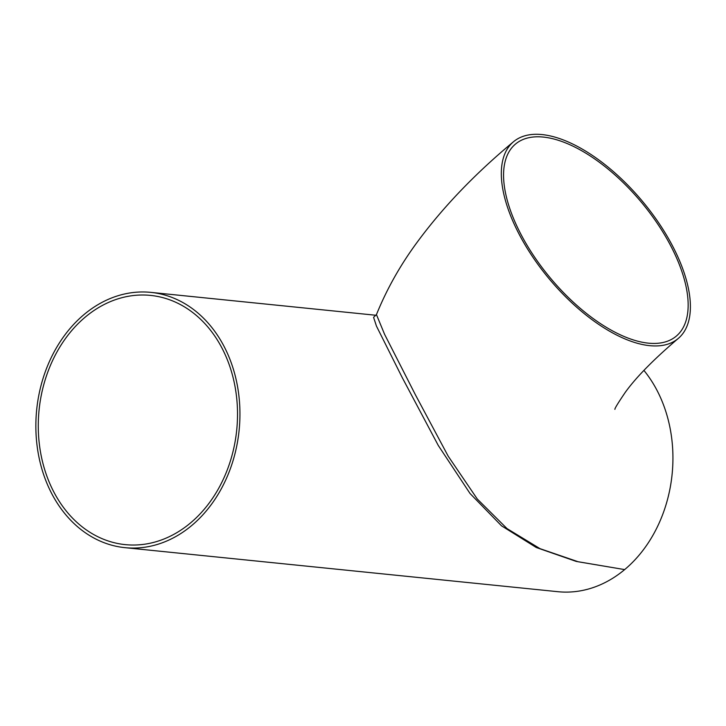 <?xml version="1.0" encoding="UTF-8"?>
<svg xmlns="http://www.w3.org/2000/svg" width="726" height="726" viewBox="0 0 726 726"><rect width="100%" height="100%" fill="white"/><g stroke="black" fill="none" stroke-linecap="round" stroke-linejoin="round"><path stroke-width="1.09" d="M513.554 141.697A128.293 60.648 50.1 0 0 532.104 256.024A128.293 60.648 50.1 0 0 649.634 345.658A128.293 60.648 50.1 0 0 678.157 338.543A128.293 60.648 50.1 0 0 642.383 201.211A128.293 60.648 50.1 0 0 513.554 141.697C475.212 173.568 443.123 207.019 417.305 242.048C400.362 264.99 386.749 289.175 376.449 314.603L384.58 334.305L415.426 394.826L448.169 456.137L477.291 499.016L507.029 528.601L540.053 548.674L578.205 561.77L624.659 569.592A128.293 101.74 -84.2 0 0 643.917 370.405M671.777 247.838A125.253 59.205 50.1 0 0 515.514 144.038A125.253 59.205 50.1 0 0 533.61 255.643A125.253 59.205 50.1 0 0 648.354 343.153A125.253 59.205 50.1 0 0 676.205 336.202A125.253 59.205 50.1 0 0 671.777 247.838M124.917 547.658A128.293 101.74 95.8 0 1 38.179 453.033A128.293 101.74 95.8 0 1 84.125 314.476A128.293 101.74 95.8 0 1 150.881 292.378A128.293 101.74 95.8 0 1 239.117 430.309A128.293 101.74 95.8 0 1 124.917 547.658L557.904 591.699A128.293 101.74 -84.2 0 0 624.659 569.592L576.199 561.407L536.305 547.522L501.53 525.833L470.012 493.462L438.277 445.465L402.258 377.638L376.449 326.092L373.572 317.316L376.449 314.603M85.405 316.981A125.253 99.326 95.8 0 1 150.572 295.409A125.253 99.326 95.8 0 1 236.712 430.064A125.253 99.326 95.8 0 1 125.226 544.627A125.253 99.326 95.8 0 1 40.538 452.253A125.253 99.326 95.8 0 1 85.405 316.981M614.904 409.364C614.532 408.747 618.017 403.03 625.358 392.231C636.203 377.193 653.799 359.297 678.157 338.543M150.881 292.378L375.732 315.247"/></g></svg>
